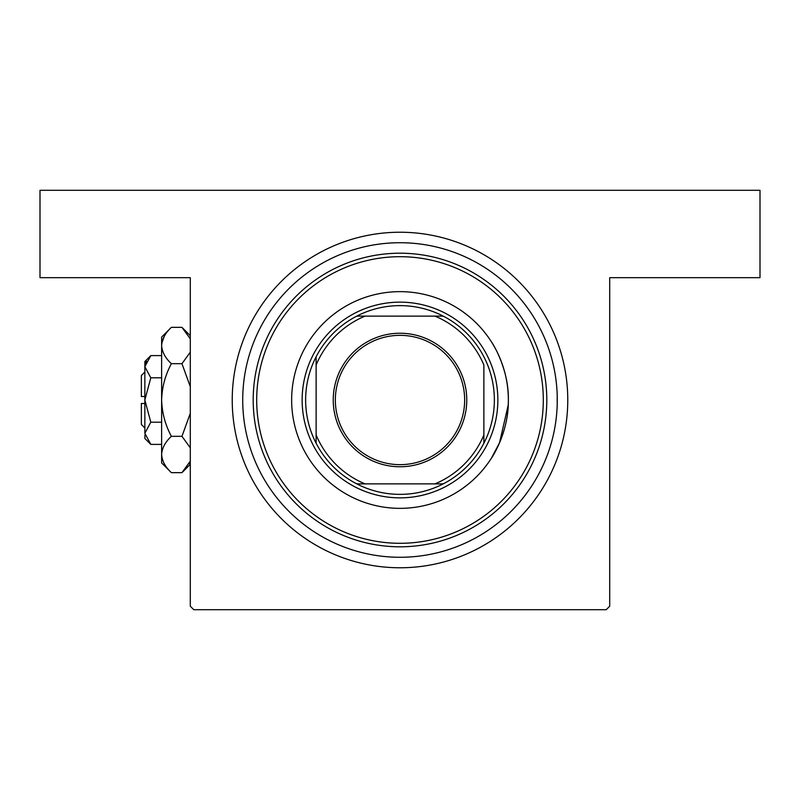 <?xml version="1.0" encoding="UTF-8"?>
<svg xmlns="http://www.w3.org/2000/svg" width="800" height="800" viewBox="0 0 800 800"><rect width="100%" height="100%" fill="white"/><g stroke="black" fill="none" stroke-linecap="round" stroke-linejoin="round"><path stroke-width="1.2" d="M508.24 404.94L499.5 442.89L491.37 458.23C491.46 458.48 509.03 431.86 508.35 400.03C509.03 368.1 491.44 341.48 491.37 341.77M400 232.23A167.77 167.77 0 0 1 567.77 400A167.77 167.77 0 0 1 400 567.77A167.77 167.77 0 0 1 232.23 400A167.77 167.77 0 0 1 400 232.23M557.2 395.06L557.2 404.94M190.29 606.21L190.29 277.67L40 277.67L40 190.29L760 190.29L760 277.67L609.71 277.67L609.71 606.21L606.21 609.71L193.79 609.71L190.29 606.21M508.35 400A108.35 108.35 0 0 0 400 291.65A108.35 108.35 0 0 0 291.65 400A108.35 108.35 0 0 0 400 508.35A108.35 108.35 0 0 0 508.35 400M256.7 400A143.3 143.3 0 0 0 400 543.3A143.3 143.3 0 0 0 543.3 400A143.3 143.3 0 0 0 400 256.7A143.3 143.3 0 0 0 256.7 400M546.8 400A146.8 146.8 0 0 1 400 546.8A146.8 146.8 0 0 1 253.2 400A146.8 146.8 0 0 1 400 253.2A146.8 146.8 0 0 1 546.8 400M242.72 400A157.28 157.28 0 0 0 400 557.28A157.28 157.28 0 0 0 557.28 400A157.28 157.28 0 0 0 400 242.72A157.28 157.28 0 0 0 242.72 400M400 333.24A66.76 66.76 0 0 1 466.76 400A66.76 66.76 0 0 1 400 466.76A66.76 66.76 0 0 1 333.24 400A66.76 66.76 0 0 1 400 333.24M400 464.66A64.66 64.66 0 0 0 464.66 400A64.66 64.66 0 0 0 400 335.34A64.66 64.66 0 0 0 335.34 400A64.66 64.66 0 0 0 400 464.66M400 305.63A94.37 94.37 0 0 0 356.77 316.12L365.05 316.12L356.77 316.12A94.37 94.37 0 0 0 316.12 443.23L316.12 434.95L316.12 443.23A94.37 94.37 0 0 0 443.23 483.88L434.95 483.88L443.23 483.88A94.37 94.37 0 0 0 483.88 443.23L483.88 365.05A90.87 90.87 0 0 0 434.95 316.12L365.05 316.12A90.87 90.87 0 0 0 316.12 365.05L316.12 434.95A90.87 90.87 0 0 0 365.05 483.88L434.95 483.88A90.87 90.87 0 0 0 483.88 434.95L483.88 443.23A94.37 94.37 0 0 0 443.23 316.12L434.95 316.12L443.23 316.12A94.37 94.37 0 0 0 400 305.63M400 497.86A97.86 97.86 0 0 1 302.14 400A97.86 97.86 0 0 1 400 302.14A97.86 97.86 0 0 1 497.86 400A97.86 97.86 0 0 1 400 497.86M356.77 483.88L365.05 483.88L356.77 483.88M316.12 356.77L316.12 365.05L316.12 356.77M144.85 427.96L141.36 424.47L141.36 403.5L144.85 403.5M144.98 434.83L144.85 438.45L150.8 444.39L144.85 433.3L150.8 422.2L144.85 400L150.8 377.8L144.85 366.7L150.8 355.61L161.63 355.61M150.8 377.8L161.63 377.8M146.48 361.05L144.98 365.17M150.8 444.39L161.63 444.39M150.8 422.2L161.63 422.2M189 463.78L190.29 461.15L181.96 472.65L171.36 472.65L161.63 462.91L161.63 337.09L171.36 327.35L181.96 327.35L190.29 338.85M171.36 472.65C165.28 466.99 162.04 460.94 161.63 454.48C162 448.1 165.25 442.05 171.36 436.32C165.26 424.92 162.02 412.81 161.63 400C162.02 387.16 165.26 375.06 171.36 363.68C165.28 358.02 162.04 351.97 161.63 345.52C162 339.14 165.25 333.08 171.36 327.35M171.36 363.68L181.96 363.68L190.29 386.67M190.29 352.18L181.96 363.68M164.32 336.22L161.83 343.01M161.63 454.48L161.83 456.99M171.36 436.32L181.96 436.32L190.29 447.82M190.29 413.34L181.96 436.32M144.85 433.3L144.85 361.55L150.8 355.61M144.85 396.5L141.36 396.5L141.36 375.53L144.85 372.04M190.29 464.31L181.96 472.65M190.29 335.69L181.96 327.35"/></g></svg>
